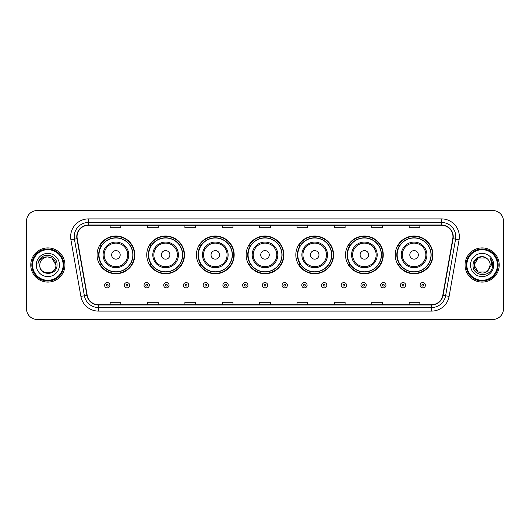 <?xml version="1.0" encoding="UTF-8"?>
<svg xmlns="http://www.w3.org/2000/svg" width="530" height="530" viewBox="0 0 530 530"><rect width="100%" height="100%" fill="white"/><g stroke="black" fill="none" stroke-linecap="round" stroke-linejoin="round"><path stroke-width="0.79" d="M395.214 254.89A18.868 18.868 0 0 0 414.082 273.758A18.868 18.868 0 0 0 432.944 254.89A18.868 18.868 0 0 0 414.082 236.022A18.868 18.868 0 0 0 395.214 254.89M345.52 254.89A18.868 18.868 0 0 0 364.388 273.758A18.868 18.868 0 0 0 383.256 254.89A18.868 18.868 0 0 0 364.388 236.022A18.868 18.868 0 0 0 345.52 254.89M295.826 254.89A18.868 18.868 0 0 0 314.694 273.758A18.868 18.868 0 0 0 333.562 254.89A18.868 18.868 0 0 0 314.694 236.022A18.868 18.868 0 0 0 295.826 254.89M246.132 254.89A18.868 18.868 0 0 0 265 273.758A18.868 18.868 0 0 0 283.868 254.89A18.868 18.868 0 0 0 265 236.022A18.868 18.868 0 0 0 246.132 254.89M196.438 254.89A18.868 18.868 0 0 0 215.306 273.758A18.868 18.868 0 0 0 234.174 254.89A18.868 18.868 0 0 0 215.306 236.022A18.868 18.868 0 0 0 196.438 254.89M146.744 254.89A18.868 18.868 0 0 0 165.612 273.758A18.868 18.868 0 0 0 184.48 254.89A18.868 18.868 0 0 0 165.612 236.022A18.868 18.868 0 0 0 146.744 254.89M97.056 254.89A18.868 18.868 0 0 0 115.918 273.758A18.868 18.868 0 0 0 134.786 254.89A18.868 18.868 0 0 0 115.918 236.022A18.868 18.868 0 0 0 97.056 254.89M101.581 264.503A17.265 17.265 0 0 1 101.581 245.277M151.269 264.503A17.265 17.265 0 0 1 151.269 245.277M200.963 264.503A17.265 17.265 0 0 1 200.963 245.277M250.657 264.503A17.265 17.265 0 0 1 250.657 245.277M300.351 264.503A17.265 17.265 0 0 1 300.351 245.277M350.045 264.503A17.265 17.265 0 0 1 350.045 245.277M399.739 264.503A17.265 17.265 0 0 1 399.739 245.277M26.5 221.215L26.5 308.785A10.68 10.68 0 0 0 37.179 319.464L492.82 319.464A10.68 10.68 0 0 0 503.5 308.785L503.5 221.215A10.68 10.68 0 0 0 492.82 210.536L37.179 210.536A10.68 10.68 0 0 0 26.5 221.215L26.5 308.785M30.773 265A17.086 17.086 0 0 0 47.859 282.086A17.086 17.086 0 0 0 64.945 265A17.086 17.086 0 0 0 47.859 247.914A17.086 17.086 0 0 0 30.773 265A17.086 17.086 0 0 0 47.859 282.086A17.086 17.086 0 0 0 64.945 265A17.086 17.086 0 0 0 47.859 247.914A17.086 17.086 0 0 0 30.773 265M465.055 265A17.086 17.086 0 0 0 482.141 282.086A17.086 17.086 0 0 0 499.227 265A17.086 17.086 0 0 0 482.141 247.914A17.086 17.086 0 0 0 465.055 265A17.086 17.086 0 0 0 482.141 282.086A17.086 17.086 0 0 0 499.227 265A17.086 17.086 0 0 0 482.141 247.914A17.086 17.086 0 0 0 465.055 265M77.049 236.698A11.388 11.388 0 0 1 88.437 225.31L441.563 225.31A11.388 11.388 0 0 1 452.779 238.679L442.802 295.276A11.388 11.388 0 0 1 431.579 304.69L98.421 304.69A11.388 11.388 0 0 1 87.198 295.276L77.221 238.679A11.388 11.388 0 0 1 77.049 236.698M76.764 236.698A11.673 11.673 0 0 0 76.943 238.725L86.92 295.329A11.673 11.673 0 0 0 98.421 304.975L431.579 304.975A11.673 11.673 0 0 0 443.08 295.329L453.057 238.725A11.673 11.673 0 0 0 441.563 225.025L88.437 225.025A11.673 11.673 0 0 0 76.764 236.698M70.914 239.792A17.801 17.801 0 0 1 88.437 218.903L441.563 218.903A17.801 17.801 0 0 1 459.086 239.792L449.109 296.389A17.801 17.801 0 0 1 431.579 311.097L98.421 311.097A17.801 17.801 0 0 1 80.891 296.389L70.914 239.792L74.419 239.176A14.237 14.237 0 0 1 88.437 222.461L441.563 222.461A14.237 14.237 0 0 1 455.581 239.176L445.604 295.773A14.237 14.237 0 0 1 431.579 307.539L98.421 307.539A14.237 14.237 0 0 1 84.396 295.773L74.419 239.176A14.237 14.237 0 0 1 74.2 236.698M492.82 210.536L37.179 210.536M37.179 319.464L492.82 319.464M503.5 308.785L503.5 221.215M259.66 225.31L259.66 227.721L270.34 227.721L270.34 225.31M222.282 225.31L222.282 227.721L232.961 227.721L232.961 225.31M184.904 225.31L184.904 227.721L195.583 227.721L195.583 225.31M147.532 225.31L147.532 227.721L158.212 227.721L158.212 225.31M110.154 225.31L110.154 227.721L120.833 227.721L120.833 225.31M297.038 225.31L297.038 227.721L307.718 227.721L307.718 225.31M334.417 225.31L334.417 227.721L345.096 227.721L345.096 225.31M371.788 225.31L371.788 227.721L382.468 227.721L382.468 225.31M409.167 225.31L409.167 227.721L419.846 227.721L419.846 225.31M270.34 304.69L270.34 302.279L259.66 302.279L259.66 304.69M232.961 304.69L232.961 302.279L222.282 302.279L222.282 304.69M195.583 304.69L195.583 302.279L184.904 302.279L184.904 304.69M158.212 304.69L158.212 302.279L147.532 302.279L147.532 304.69M120.833 304.69L120.833 302.279L110.154 302.279L110.154 304.69M307.718 304.69L307.718 302.279L297.038 302.279L297.038 304.69M345.096 304.69L345.096 302.279L334.417 302.279L334.417 304.69M382.468 304.69L382.468 302.279L371.788 302.279L371.788 304.69M419.846 304.69L419.846 302.279L409.167 302.279L409.167 304.69M63.163 265A15.304 15.304 0 0 0 47.859 249.696A15.304 15.304 0 0 0 32.549 265A15.304 15.304 0 0 0 47.859 280.304A15.304 15.304 0 0 0 63.163 265M63.878 265A16.019 16.019 0 0 0 47.859 248.981A16.019 16.019 0 0 0 31.84 265A16.019 16.019 0 0 0 47.859 281.019A16.019 16.019 0 0 0 63.878 265M57.035 265L55.908 265L51.88 258.031L47.859 256.951C52.748 257.428 55.425 260.111 55.908 265L51.88 258.031L47.859 256.951L51.88 258.031L55.908 265L51.88 258.031L47.859 256.951L51.88 258.031L55.908 265C56.399 275.381 39.319 275.381 39.81 265C39.061 276.249 57.392 275.991 57.035 265C57.657 257.302 47.66 252.32 41.744 257.123C39.651 258.799 38.398 260.952 37.988 263.589C39.644 258.872 42.93 256.659 47.859 256.951L51.88 258.031L55.908 265C56.399 275.381 39.319 275.381 39.81 265C39.319 275.381 56.399 275.381 55.908 265C56.399 275.381 39.319 275.381 39.81 265C39.319 275.381 56.399 275.381 55.908 265C56.399 275.381 39.319 275.381 39.81 265A8.049 8.049 0 0 1 47.859 256.951L51.88 258.031L55.908 265A8.049 8.049 0 0 0 55.902 264.709M36.252 265A11.607 11.607 0 0 0 47.859 276.607A11.607 11.607 0 0 0 59.466 265A11.607 11.607 0 0 0 47.859 253.393A11.607 11.607 0 0 0 36.252 265M39.253 259.958L41.744 257.123M120.191 254.89A4.273 4.273 0 0 0 115.918 250.617A4.273 4.273 0 0 0 111.651 254.89A4.273 4.273 0 0 0 115.918 259.163A4.273 4.273 0 0 0 120.191 254.89M128.737 254.89A12.813 12.813 0 0 0 115.918 242.077A12.813 12.813 0 0 0 103.105 254.89A12.813 12.813 0 0 0 115.918 267.703A12.813 12.813 0 0 0 128.737 254.89A12.813 12.813 0 0 1 115.918 267.703A12.813 12.813 0 0 1 103.105 254.89M132.831 254.89A16.907 16.907 0 0 0 115.918 237.983A16.907 16.907 0 0 0 99.011 254.89A16.907 16.907 0 0 0 115.918 271.797A16.907 16.907 0 0 0 132.831 254.89M134.428 254.89A18.51 18.51 0 0 1 100.097 264.503L101.813 264.503A17.066 17.066 0 0 0 132.99 254.93A17.066 17.066 0 0 0 101.813 245.277L100.097 245.277A18.51 18.51 0 0 1 134.428 254.89M169.885 254.89A4.273 4.273 0 0 0 165.612 250.617A4.273 4.273 0 0 0 161.339 254.89A4.273 4.273 0 0 0 165.612 259.163A4.273 4.273 0 0 0 169.885 254.89M178.431 254.89A12.813 12.813 0 0 0 165.612 242.077A12.813 12.813 0 0 0 152.799 254.89A12.813 12.813 0 0 0 165.612 267.703A12.813 12.813 0 0 0 178.431 254.89A12.813 12.813 0 0 1 165.612 267.703A12.813 12.813 0 0 1 152.799 254.89M182.519 254.89A16.907 16.907 0 0 0 165.612 237.983A16.907 16.907 0 0 0 148.705 254.89A16.907 16.907 0 0 0 165.612 271.797A16.907 16.907 0 0 0 182.519 254.89M184.122 254.89A18.51 18.51 0 0 1 149.791 264.503L151.507 264.503A17.066 17.066 0 0 0 182.678 254.93A17.066 17.066 0 0 0 151.507 245.277L149.791 245.277A18.51 18.51 0 0 1 184.122 254.89M219.579 254.89A4.273 4.273 0 0 0 215.306 250.617A4.273 4.273 0 0 0 211.033 254.89A4.273 4.273 0 0 0 215.306 259.163A4.273 4.273 0 0 0 219.579 254.89M228.119 254.89A12.813 12.813 0 0 0 215.306 242.077A12.813 12.813 0 0 0 202.493 254.89A12.813 12.813 0 0 0 215.306 267.703A12.813 12.813 0 0 0 228.119 254.89A12.813 12.813 0 0 1 215.306 267.703A12.813 12.813 0 0 1 202.493 254.89M232.213 254.89A16.907 16.907 0 0 0 215.306 237.983A16.907 16.907 0 0 0 198.399 254.89A16.907 16.907 0 0 0 215.306 271.797A16.907 16.907 0 0 0 232.213 254.89M233.816 254.89A18.51 18.51 0 0 1 199.485 264.503L201.201 264.503A17.066 17.066 0 0 0 232.372 254.93A17.066 17.066 0 0 0 201.201 245.277L199.485 245.277A18.51 18.51 0 0 1 233.816 254.89M269.273 254.89A4.273 4.273 0 0 0 265 250.617A4.273 4.273 0 0 0 260.727 254.89A4.273 4.273 0 0 0 265 259.163A4.273 4.273 0 0 0 269.273 254.89M277.813 254.89A12.813 12.813 0 0 0 265 242.077A12.813 12.813 0 0 0 252.187 254.89A12.813 12.813 0 0 0 265 267.703A12.813 12.813 0 0 0 277.813 254.89A12.813 12.813 0 0 1 265 267.703A12.813 12.813 0 0 1 252.187 254.89M281.907 254.89A16.907 16.907 0 0 0 265 237.983A16.907 16.907 0 0 0 248.093 254.89A16.907 16.907 0 0 0 265 271.797A16.907 16.907 0 0 0 281.907 254.89M283.51 254.89A18.51 18.51 0 0 1 249.179 264.503L250.895 264.503A17.066 17.066 0 0 0 282.066 254.93A17.066 17.066 0 0 0 250.895 245.277L249.179 245.277A18.51 18.51 0 0 1 283.51 254.89M318.967 254.89A4.273 4.273 0 0 0 314.694 250.617A4.273 4.273 0 0 0 310.421 254.89A4.273 4.273 0 0 0 314.694 259.163A4.273 4.273 0 0 0 318.967 254.89M327.507 254.89A12.813 12.813 0 0 0 314.694 242.077A12.813 12.813 0 0 0 301.881 254.89A12.813 12.813 0 0 0 314.694 267.703A12.813 12.813 0 0 0 327.507 254.89A12.813 12.813 0 0 1 314.694 267.703A12.813 12.813 0 0 1 301.881 254.89M331.601 254.89A16.907 16.907 0 0 0 314.694 237.983A16.907 16.907 0 0 0 297.787 254.89A16.907 16.907 0 0 0 314.694 271.797A16.907 16.907 0 0 0 331.601 254.89M333.204 254.89A18.51 18.51 0 0 1 298.874 264.503L300.589 264.503A17.066 17.066 0 0 0 331.76 254.93A17.066 17.066 0 0 0 300.589 245.277L298.874 245.277A18.51 18.51 0 0 1 333.204 254.89M368.661 254.89A4.273 4.273 0 0 0 364.388 250.617A4.273 4.273 0 0 0 360.115 254.89A4.273 4.273 0 0 0 364.388 259.163A4.273 4.273 0 0 0 368.661 254.89M377.201 254.89A12.813 12.813 0 0 0 364.388 242.077A12.813 12.813 0 0 0 351.569 254.89A12.813 12.813 0 0 0 364.388 267.703A12.813 12.813 0 0 0 377.201 254.89A12.813 12.813 0 0 1 364.388 267.703A12.813 12.813 0 0 1 351.569 254.89M381.295 254.89A16.907 16.907 0 0 0 364.388 237.983A16.907 16.907 0 0 0 347.481 254.89A16.907 16.907 0 0 0 364.388 271.797A16.907 16.907 0 0 0 381.295 254.89M382.899 254.89A18.51 18.51 0 0 1 348.568 264.503L350.284 264.503A17.066 17.066 0 0 0 381.454 254.93A17.066 17.066 0 0 0 350.284 245.277L348.568 245.277A18.51 18.51 0 0 1 382.899 254.89M418.349 254.89A4.273 4.273 0 0 0 414.082 250.617A4.273 4.273 0 0 0 409.809 254.89A4.273 4.273 0 0 0 414.082 259.163A4.273 4.273 0 0 0 418.349 254.89M426.895 254.89A12.813 12.813 0 0 0 414.082 242.077A12.813 12.813 0 0 0 401.263 254.89A12.813 12.813 0 0 0 414.082 267.703A12.813 12.813 0 0 0 426.895 254.89A12.813 12.813 0 0 1 414.082 267.703A12.813 12.813 0 0 1 401.263 254.89M430.989 254.89A16.907 16.907 0 0 0 414.082 237.983A16.907 16.907 0 0 0 397.169 254.89A16.907 16.907 0 0 0 414.082 271.797A16.907 16.907 0 0 0 430.989 254.89M432.593 254.89A18.51 18.51 0 0 1 398.262 264.503L399.978 264.503A17.066 17.066 0 0 0 431.148 254.93A17.066 17.066 0 0 0 399.978 245.277L398.262 245.277A18.51 18.51 0 0 1 432.593 254.89M486.162 271.969A8.049 8.049 0 0 0 488.335 270.134L486.162 271.969L478.12 271.969L474.092 265L478.12 258.031L486.162 258.031L487.414 258.918C482.472 253.744 472.965 258.011 473.058 265C472.15 277.422 492.291 277.746 492.622 265.603L492.635 265C492.608 262.363 491.727 260.044 489.998 258.044C491.317 260.203 491.774 262.522 491.389 265L488.176 270.327C483.824 275.905 473.681 272.155 474.092 265L478.12 271.969L486.162 271.969L488.335 270.134L486.533 271.744M497.451 265A15.304 15.304 0 0 0 482.141 249.696A15.304 15.304 0 0 0 466.837 265A15.304 15.304 0 0 0 482.141 280.304A15.304 15.304 0 0 0 497.451 265M498.16 265A16.019 16.019 0 0 0 482.141 248.981A16.019 16.019 0 0 0 466.122 265A16.019 16.019 0 0 0 482.141 281.019A16.019 16.019 0 0 0 498.16 265M488.335 270.134L490.19 265C490.144 262.575 489.216 260.548 487.414 258.918M470.534 265A11.607 11.607 0 0 0 482.141 276.607A11.607 11.607 0 0 0 493.748 265A11.607 11.607 0 0 0 482.141 253.393A11.607 11.607 0 0 0 470.534 265M486.162 258.031A8.049 8.049 0 0 0 474.092 265M490.078 258.136L492.628 265.305L489.998 258.044L492.098 261.681M492.635 265L489.998 258.044L492.635 265M104.562 285.219A2.67 2.67 0 0 1 107.232 282.55A2.67 2.67 0 0 1 109.902 285.219A2.67 2.67 0 0 1 107.232 287.889A2.67 2.67 0 0 1 104.562 285.219A2.67 2.67 0 0 0 107.232 287.889A2.67 2.67 0 0 0 109.902 285.219M124.285 285.219A2.67 2.67 0 0 1 126.955 282.55A2.67 2.67 0 0 1 129.625 285.219A2.67 2.67 0 0 1 126.955 287.889A2.67 2.67 0 0 1 124.285 285.219A2.67 2.67 0 0 0 126.955 287.889A2.67 2.67 0 0 0 129.625 285.219M144.008 285.219A2.67 2.67 0 0 1 146.678 282.55A2.67 2.67 0 0 1 149.347 285.219A2.67 2.67 0 0 1 146.678 287.889A2.67 2.67 0 0 1 144.008 285.219A2.67 2.67 0 0 0 146.678 287.889A2.67 2.67 0 0 0 149.347 285.219M163.724 285.219A2.67 2.67 0 0 1 166.393 282.55A2.67 2.67 0 0 1 169.063 285.219A2.67 2.67 0 0 1 166.393 287.889A2.67 2.67 0 0 1 163.724 285.219A2.67 2.67 0 0 0 166.393 287.889A2.67 2.67 0 0 0 169.063 285.219M183.446 285.219A2.67 2.67 0 0 1 186.116 282.55A2.67 2.67 0 0 1 188.786 285.219A2.67 2.67 0 0 1 186.116 287.889A2.67 2.67 0 0 1 183.446 285.219A2.67 2.67 0 0 0 186.116 287.889A2.67 2.67 0 0 0 188.786 285.219M203.169 285.219A2.67 2.67 0 0 1 205.839 282.55A2.67 2.67 0 0 1 208.509 285.219A2.67 2.67 0 0 1 205.839 287.889A2.67 2.67 0 0 1 203.169 285.219A2.67 2.67 0 0 0 205.839 287.889A2.67 2.67 0 0 0 208.509 285.219M222.891 285.219A2.67 2.67 0 0 1 225.561 282.55A2.67 2.67 0 0 1 228.231 285.219A2.67 2.67 0 0 1 225.561 287.889A2.67 2.67 0 0 1 222.891 285.219A2.67 2.67 0 0 0 225.561 287.889A2.67 2.67 0 0 0 228.231 285.219M242.607 285.219A2.67 2.67 0 0 1 245.277 282.55A2.67 2.67 0 0 1 247.947 285.219A2.67 2.67 0 0 1 245.277 287.889A2.67 2.67 0 0 1 242.607 285.219A2.67 2.67 0 0 0 245.277 287.889A2.67 2.67 0 0 0 247.947 285.219M262.33 285.219A2.67 2.67 0 0 1 265 282.55A2.67 2.67 0 0 1 267.67 285.219A2.67 2.67 0 0 1 265 287.889A2.67 2.67 0 0 1 262.33 285.219A2.67 2.67 0 0 0 265 287.889A2.67 2.67 0 0 0 267.67 285.219M282.053 285.219A2.67 2.67 0 0 1 284.723 282.55A2.67 2.67 0 0 1 287.392 285.219A2.67 2.67 0 0 1 284.723 287.889A2.67 2.67 0 0 1 282.053 285.219A2.67 2.67 0 0 0 284.723 287.889A2.67 2.67 0 0 0 287.392 285.219M301.769 285.219A2.67 2.67 0 0 1 304.439 282.55A2.67 2.67 0 0 1 307.108 285.219A2.67 2.67 0 0 1 304.439 287.889A2.67 2.67 0 0 1 301.769 285.219A2.67 2.67 0 0 0 304.439 287.889A2.67 2.67 0 0 0 307.108 285.219M321.491 285.219A2.67 2.67 0 0 1 324.161 282.55A2.67 2.67 0 0 1 326.831 285.219A2.67 2.67 0 0 1 324.161 287.889A2.67 2.67 0 0 1 321.491 285.219A2.67 2.67 0 0 0 324.161 287.889A2.67 2.67 0 0 0 326.831 285.219M341.214 285.219A2.67 2.67 0 0 1 343.884 282.55A2.67 2.67 0 0 1 346.554 285.219A2.67 2.67 0 0 1 343.884 287.889A2.67 2.67 0 0 1 341.214 285.219A2.67 2.67 0 0 0 343.884 287.889A2.67 2.67 0 0 0 346.554 285.219M360.937 285.219A2.67 2.67 0 0 1 363.606 282.55A2.67 2.67 0 0 1 366.276 285.219A2.67 2.67 0 0 1 363.606 287.889A2.67 2.67 0 0 1 360.937 285.219A2.67 2.67 0 0 0 363.606 287.889A2.67 2.67 0 0 0 366.276 285.219M380.653 285.219A2.67 2.67 0 0 1 383.322 282.55A2.67 2.67 0 0 1 385.992 285.219A2.67 2.67 0 0 1 383.322 287.889A2.67 2.67 0 0 1 380.653 285.219A2.67 2.67 0 0 0 383.322 287.889A2.67 2.67 0 0 0 385.992 285.219M400.375 285.219A2.67 2.67 0 0 1 403.045 282.55A2.67 2.67 0 0 1 405.715 285.219A2.67 2.67 0 0 1 403.045 287.889A2.67 2.67 0 0 1 400.375 285.219A2.67 2.67 0 0 0 403.045 287.889A2.67 2.67 0 0 0 405.715 285.219M420.098 285.219A2.67 2.67 0 0 1 422.768 282.55A2.67 2.67 0 0 1 425.438 285.219A2.67 2.67 0 0 1 422.768 287.889A2.67 2.67 0 0 1 420.098 285.219A2.67 2.67 0 0 0 422.768 287.889A2.67 2.67 0 0 0 425.438 285.219M441.563 218.903L441.563 225.025M74.419 239.176L76.943 238.725M98.421 311.097L98.421 304.975M431.579 304.975L431.579 311.097M443.08 295.329L449.109 296.389M80.891 296.389L86.92 295.329M453.057 238.725L459.086 239.792M88.437 218.903L88.437 225.025M127.69 254.89A11.773 11.773 0 0 0 115.918 243.118A11.773 11.773 0 0 0 104.145 254.89A11.773 11.773 0 0 0 115.918 266.663A11.773 11.773 0 0 0 127.69 254.89M177.384 254.89A11.773 11.773 0 0 0 165.612 243.118A11.773 11.773 0 0 0 153.839 254.89A11.773 11.773 0 0 0 165.612 266.663A11.773 11.773 0 0 0 177.384 254.89M227.078 254.89A11.773 11.773 0 0 0 215.306 243.118A11.773 11.773 0 0 0 203.533 254.89A11.773 11.773 0 0 0 215.306 266.663A11.773 11.773 0 0 0 227.078 254.89M276.773 254.89A11.773 11.773 0 0 0 265 243.118A11.773 11.773 0 0 0 253.227 254.89A11.773 11.773 0 0 0 265 266.663A11.773 11.773 0 0 0 276.773 254.89M326.467 254.89A11.773 11.773 0 0 0 314.694 243.118A11.773 11.773 0 0 0 302.921 254.89A11.773 11.773 0 0 0 314.694 266.663A11.773 11.773 0 0 0 326.467 254.89M376.161 254.89A11.773 11.773 0 0 0 364.388 243.118A11.773 11.773 0 0 0 352.616 254.89A11.773 11.773 0 0 0 364.388 266.663A11.773 11.773 0 0 0 376.161 254.89M425.855 254.89A11.773 11.773 0 0 0 414.082 243.118A11.773 11.773 0 0 0 402.31 254.89A11.773 11.773 0 0 0 414.082 266.663A11.773 11.773 0 0 0 425.855 254.89M108.127 285.219A0.888 0.888 0 0 0 107.232 284.332A0.888 0.888 0 0 0 106.344 285.219A0.888 0.888 0 0 0 107.232 286.107A0.888 0.888 0 0 0 108.127 285.219M127.843 285.219A0.888 0.888 0 0 0 126.955 284.332A0.888 0.888 0 0 0 126.067 285.219A0.888 0.888 0 0 0 126.955 286.107A0.888 0.888 0 0 0 127.843 285.219M147.565 285.219A0.888 0.888 0 0 0 146.678 284.332A0.888 0.888 0 0 0 145.783 285.219A0.888 0.888 0 0 0 146.678 286.107A0.888 0.888 0 0 0 147.565 285.219M167.288 285.219A0.888 0.888 0 0 0 166.393 284.332A0.888 0.888 0 0 0 165.506 285.219A0.888 0.888 0 0 0 166.393 286.107A0.888 0.888 0 0 0 167.288 285.219M187.004 285.219A0.888 0.888 0 0 0 186.116 284.332A0.888 0.888 0 0 0 185.228 285.219A0.888 0.888 0 0 0 186.116 286.107A0.888 0.888 0 0 0 187.004 285.219M206.727 285.219A0.888 0.888 0 0 0 205.839 284.332A0.888 0.888 0 0 0 204.951 285.219A0.888 0.888 0 0 0 205.839 286.107A0.888 0.888 0 0 0 206.727 285.219M226.449 285.219A0.888 0.888 0 0 0 225.561 284.332A0.888 0.888 0 0 0 224.667 285.219A0.888 0.888 0 0 0 225.561 286.107A0.888 0.888 0 0 0 226.449 285.219M246.172 285.219A0.888 0.888 0 0 0 245.277 284.332A0.888 0.888 0 0 0 244.39 285.219A0.888 0.888 0 0 0 245.277 286.107A0.888 0.888 0 0 0 246.172 285.219M265.888 285.219A0.888 0.888 0 0 0 265 284.332A0.888 0.888 0 0 0 264.112 285.219A0.888 0.888 0 0 0 265 286.107A0.888 0.888 0 0 0 265.888 285.219M285.61 285.219A0.888 0.888 0 0 0 284.723 284.332A0.888 0.888 0 0 0 283.828 285.219A0.888 0.888 0 0 0 284.723 286.107A0.888 0.888 0 0 0 285.61 285.219M305.333 285.219A0.888 0.888 0 0 0 304.439 284.332A0.888 0.888 0 0 0 303.551 285.219A0.888 0.888 0 0 0 304.439 286.107A0.888 0.888 0 0 0 305.333 285.219M325.049 285.219A0.888 0.888 0 0 0 324.161 284.332A0.888 0.888 0 0 0 323.273 285.219A0.888 0.888 0 0 0 324.161 286.107A0.888 0.888 0 0 0 325.049 285.219M344.772 285.219A0.888 0.888 0 0 0 343.884 284.332A0.888 0.888 0 0 0 342.996 285.219A0.888 0.888 0 0 0 343.884 286.107A0.888 0.888 0 0 0 344.772 285.219M364.494 285.219A0.888 0.888 0 0 0 363.606 284.332A0.888 0.888 0 0 0 362.712 285.219A0.888 0.888 0 0 0 363.606 286.107A0.888 0.888 0 0 0 364.494 285.219M384.217 285.219A0.888 0.888 0 0 0 383.322 284.332A0.888 0.888 0 0 0 382.435 285.219A0.888 0.888 0 0 0 383.322 286.107A0.888 0.888 0 0 0 384.217 285.219M403.933 285.219A0.888 0.888 0 0 0 403.045 284.332A0.888 0.888 0 0 0 402.157 285.219A0.888 0.888 0 0 0 403.045 286.107A0.888 0.888 0 0 0 403.933 285.219M423.656 285.219A0.888 0.888 0 0 0 422.768 284.332A0.888 0.888 0 0 0 421.873 285.219A0.888 0.888 0 0 0 422.768 286.107A0.888 0.888 0 0 0 423.656 285.219"/></g></svg>

